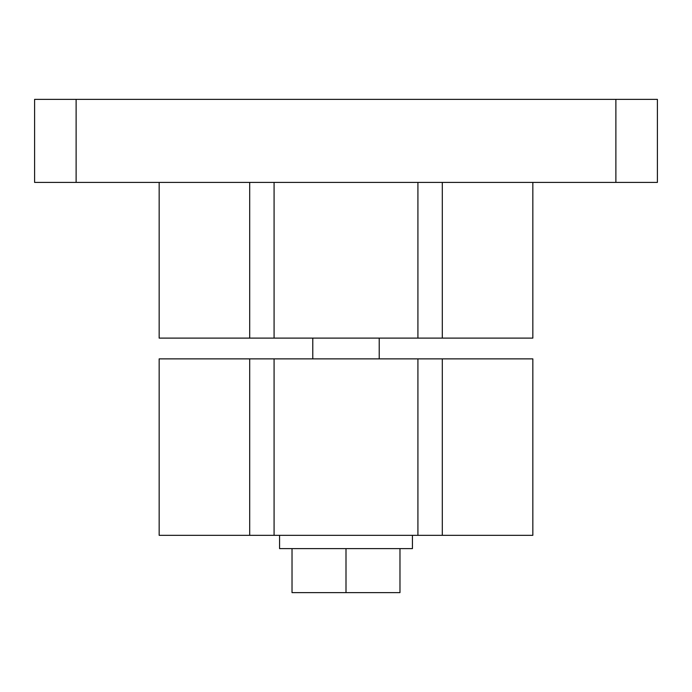 <?xml version="1.0" encoding="UTF-8"?>
<svg xmlns="http://www.w3.org/2000/svg" width="692" height="692" viewBox="0 0 692 692"><rect width="100%" height="100%" fill="white"/><g stroke="black" fill="none" stroke-linecap="round" stroke-linejoin="round"><path stroke-width="1.04" d="M274.084 535.331L532.84 535.331L532.84 358.871L274.084 358.871L274.084 535.331L159.16 535.331L159.16 358.871L274.084 358.871M274.084 182.411L274.084 338.111L532.84 338.111L532.84 182.411M657.4 182.411L34.6 182.411L34.6 99.371L657.4 99.371L657.4 182.411M417.916 535.331L417.916 358.871M417.916 338.111L417.916 182.411M442.3 535.331L442.3 358.871M442.3 338.111L442.3 182.411M249.7 358.871L249.7 535.331M274.084 338.111L159.16 338.111L159.16 182.411M249.7 182.411L249.7 338.111M399.976 548.618L399.976 592.629L292.024 592.629L292.024 548.618M412.432 535.331L412.432 548.618L279.568 548.618L279.568 535.331M312.784 338.111L312.784 358.871M346 592.629L346 548.618M76.12 182.411L76.12 99.371M615.88 182.411L615.88 99.371M379.216 338.111L379.216 358.871"/></g></svg>
